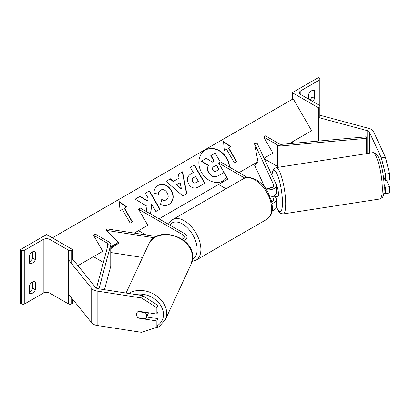 <?xml version="1.0" encoding="UTF-8"?>
<svg xmlns="http://www.w3.org/2000/svg" width="410" height="410" viewBox="0 0 410 410"><rect width="100%" height="100%" fill="white"/><g stroke="black" fill="none" stroke-linecap="round" stroke-linejoin="round"><path stroke-width="0.61" d="M271.635 187.739L271.184 186.765A5.263 1.112 -98.8 0 0 270.677 188.072A5.263 1.112 -98.8 0 1 271.025 186.857L271.215 186.832M270.267 197.061A7.898 4.561 0 0 0 276.35 192.623L276.35 185.315A7.898 4.561 0 0 0 276.079 184.136L257.096 143.228L254.554 143.623L257.962 161.709L254.554 165.117L264.988 187.606M266.474 189.733A7.898 4.561 0 0 0 276.35 185.315M272.522 196.528L273.537 198.717A5.263 3.039 180 0 1 273.716 199.501A5.263 3.039 180 0 1 271.733 201.879M264.937 187.58A5.263 3.039 0 0 0 270.6 188.093A5.263 3.039 0 0 0 273.716 185.315A5.263 3.039 0 0 0 273.537 184.531L254.554 143.623M272.055 203.56A7.898 4.561 180 0 0 276.35 199.501A7.898 4.561 180 0 0 276.079 198.322L275.33 196.708M244.785 178.099L218.561 162.96L220.426 161.888L247.466 177.499M218.561 162.96L227.873 179.083L218.561 184.454L226.033 188.769M272.122 210.848A7.898 4.561 0 0 0 276.35 206.809L276.35 199.501M385.41 157.225L389.5 173.481L385.431 174.112L381.341 157.855L385.41 157.225L373.5 131.554A8.425 4.864 0 0 0 371.316 129.375A8.425 4.864 0 0 0 368.923 128.407L320.374 115.338L319.964 115.845M381.341 157.855L369.43 132.184A4.213 2.434 0 0 0 368.339 131.092A4.213 2.434 0 0 0 367.14 130.611L318.596 117.542L318.596 141.06M389.5 173.481L389.5 179.79L385.431 180.421L385.431 174.112M318.596 117.542L319.272 116.701M383.893 193.095L385.431 193.607L389.5 192.982L389.5 186.668L386.522 180.251M384.211 184.669L385.431 187.298L385.431 193.607M383.391 176.018L385.431 180.421M385.431 187.298L389.5 186.668M313.87 90.308L314.619 90.738A5.263 3.039 120 0 0 314.27 90.477A5.263 3.039 120 0 0 311.636 90.738A5.263 3.039 120 0 0 308.658 94.177L308.658 99.123M292.279 92.675L318.339 107.722L319.272 107.184A2.368 1.368 0 0 0 319.964 106.216A2.368 1.368 0 0 0 319.272 105.247L300.843 94.607A4.741 2.737 180 0 1 299.454 92.675A4.741 2.737 180 0 1 300.843 90.738L319.272 80.099A2.368 1.368 0 0 0 319.964 79.13A2.368 1.368 0 0 0 319.272 78.166L318.339 77.628L292.279 92.675L292.279 99.338M292.279 141.896L292.279 143.408M309.868 99.82A5.263 3.039 120 0 0 312.01 96.975L312.01 90.548M314.619 90.738L314.619 98.477A5.263 3.039 -60 0 1 312.476 101.326M318.339 107.722L318.339 141.086M312.01 96.975L314.619 98.477M275.669 196.656A5.263 1.112 -98.8 0 0 275.858 196.697L277.893 196.38A5.263 1.112 -98.8 0 0 278.452 194.114A5.263 1.112 -98.8 0 0 277.739 188.81A5.263 1.112 -98.8 0 0 276.35 185.976M275.858 196.697A5.263 1.112 -98.8 0 0 276.027 196.6L272.973 197.072A5.263 1.112 -98.8 0 0 273.275 196.236M272.973 197.072L272.696 196.472M271.025 186.857L271.466 187.806M385.108 179.724L383.862 179.918M138.749 317.745L138.565 318.145A5.263 4.151 24.9 0 1 136.53 314.388A5.263 4.151 24.9 0 1 136.837 312.958A5.263 4.151 24.9 0 1 138.565 311.267L156.871 314.096L156.871 307.787L157.963 305.44L157.963 311.749L156.871 314.096M157.963 305.44L142.706 295.63L141.614 297.983L97.149 291.1A8.425 4.864 180 0 1 93.377 289.844A8.425 4.864 180 0 1 91.696 288.461L69.059 260.432L69.059 294.821L91.696 322.849A8.425 4.864 180 0 0 93.377 324.233A8.425 4.864 180 0 0 97.149 325.494L141.614 332.372L156.871 327.288L156.871 320.974L138.565 318.145M142.706 295.63L98.241 288.753A4.213 2.434 180 0 1 96.355 288.122A4.213 2.434 180 0 1 95.515 287.43L72.877 259.402L71.694 259.725M156.871 327.288L157.963 324.935L157.963 318.626L146.631 316.874M157.963 318.626L156.871 320.974M141.614 297.983L156.871 307.787M136.53 314.388A5.263 4.151 -155.1 0 0 137.98 317.622L145.248 318.749A5.263 4.151 -155.1 0 0 146.39 317.391A5.263 4.151 -155.1 0 0 146.698 315.961A5.263 4.151 -155.1 0 0 145.248 312.728L137.98 311.605A5.263 4.151 -155.1 0 0 136.837 312.958A5.263 4.151 -155.1 0 0 136.53 314.388M146.39 317.391L148.164 313.578A5.263 4.151 -155.1 0 0 148.415 312.789M145.432 312.328L145.248 312.728M29.433 285.478A5.263 3.039 -60 0 1 32.416 282.039A5.263 3.039 -60 0 1 35.045 281.783A5.263 3.039 -60 0 1 35.393 282.039L35.393 289.778A5.263 3.039 120 0 1 29.781 293.478A5.263 3.039 120 0 1 29.433 293.217L29.433 285.478M29.433 255.389A5.263 3.039 -60 0 1 32.416 251.95A5.263 3.039 -60 0 1 35.045 251.689A5.263 3.039 -60 0 1 35.393 251.95L35.393 259.689A5.263 3.039 120 0 1 29.781 263.384A5.263 3.039 120 0 1 29.433 263.128L29.433 255.389M32.785 281.849L32.785 288.276A5.263 3.039 -60 0 1 29.433 291.91M20.5 249.582L46.561 234.535L72.621 249.582L71.694 250.12A2.368 1.368 180 0 1 68.342 250.12L49.912 239.481A4.741 2.737 0 0 0 43.209 239.481L24.779 250.12A2.368 1.368 180 0 1 21.433 250.12L20.5 249.582L20.5 303.323L21.433 303.856A2.368 1.368 180 0 0 24.779 303.856L43.209 293.217A4.741 2.737 0 0 1 49.912 293.217L68.342 303.856A2.368 1.368 180 0 0 71.694 303.856L72.621 303.323L72.621 299.233M32.785 251.755L32.785 258.182A5.263 3.039 -60 0 1 29.433 261.816M72.621 249.582L72.621 259.474M32.785 258.182L35.393 259.689M34.645 251.52L35.393 251.95M32.785 288.276L35.393 289.778M34.645 281.614L35.393 282.039M182.296 239.317A5.263 3.039 180 0 0 184.367 236.903A5.263 3.039 180 0 0 182.824 234.751L138.518 209.177L140.379 208.101L184.684 233.679A7.898 4.561 180 0 1 186.996 236.903A7.898 4.561 180 0 1 183.9 240.521M142.567 257.465L110.813 252.555M118.326 242.469L110.813 247.66M156.287 236.519L106.887 228.877L106.205 230.348L118.92 243.058L110.813 248.66M154.201 237.769L106.205 230.348M138.518 209.177L147.825 225.295L138.518 230.671L145.857 234.909M263.62 136.945L277.57 145.002A5.263 3.039 180 0 0 282.095 145.857L366.632 138.313L366.232 136.812L281.696 144.351A2.634 1.522 180 0 1 279.43 143.925L265.48 135.874L263.62 136.945L272.927 153.068L264.045 158.198L272.927 153.068M279.22 167.142A5.263 3.039 180 0 1 277.57 166.496L264.353 158.865M366.632 138.313L366.632 153.617M96.473 288.189L108.148 244.55A2.634 1.522 0 0 0 108.178 244.314A2.634 1.522 0 0 0 107.41 243.243L93.46 235.186L102.766 251.309L93.46 256.686L103.371 262.405M98.953 288.865L110.751 244.78A5.263 3.039 0 0 0 110.813 244.314A5.263 3.039 0 0 0 109.27 242.166L95.325 234.115L93.46 235.186M104.478 289.716L110.751 266.274A5.263 3.039 0 0 0 110.813 265.808L110.813 244.314M229.579 167.172A17.758 14.499 60 0 0 220.795 151.582A17.758 14.499 60 0 0 205.364 150.086L205.364 150.086A17.758 14.499 60 0 0 201.684 172.718A17.758 14.499 60 0 0 223.122 180.846L223.122 180.846A17.758 14.499 60 0 0 226.904 177.407M222.989 180.918A17.758 14.499 60 0 0 226.832 177.284M229.292 167.003A17.758 14.499 60 0 0 205.231 150.162M224.301 150.542L226.53 149.25L234.428 162.929L236.662 161.642L228.765 147.959L230.999 146.672L223.547 141.496L224.301 150.542M158.255 185.34C163.185 183.055 167.562 184.72 171.38 190.337L171.411 190.389C174.409 196.416 173.62 201.09 169.038 204.405L169.038 204.405C165.983 205.974 163.144 205.917 160.52 204.252L161.929 199.511C163.513 200.413 165.01 200.5 166.419 199.767L166.419 199.767C168.484 198.204 168.741 195.913 167.188 192.9L167.157 192.843C165.286 189.938 163.165 188.995 160.792 190.025L160.792 190.025C159.382 190.937 158.69 192.321 158.706 194.181L154.037 193.264C153.811 189.984 155.216 187.339 158.255 185.34L158.255 185.34M179.134 178.089L178.314 174.245L182.573 171.785L186.811 193.679L182.86 195.959L166.019 181.343L170.416 178.806L173.363 181.42L179.134 178.089M289.183 143.684L311.636 130.718L293.212 98.8L52.331 237.872M77.926 265.654L102.766 251.309M110.813 246.666L118.239 242.377M134.28 233.116L147.825 225.295M158.998 218.848L227.873 179.083M239.04 172.636L257.962 161.709M188.62 183.998C186.401 179.493 187.273 176.074 191.234 173.732L193.274 172.554L190.266 167.341L194.396 164.958L204.923 183.198L198.542 186.883C194.53 189.046 191.229 188.098 188.651 184.049L188.62 183.998M150.777 214.102L151.603 204.118L155.872 211.519L160.002 209.136L149.471 190.896L145.345 193.279L148.066 197.994L147.743 200.926L140.087 196.313L135.131 199.173L146.964 206.204L146.426 211.591M124.522 208.147L132.42 221.825L130.185 223.112L122.288 209.433L120.053 210.725L119.3 201.684L126.757 206.855L124.261 208.295L132.158 221.979M218.417 175.664L224.029 172.425L218.417 175.664C216.137 176.935 214.133 177.212 212.411 176.49L212.672 176.336L208.864 172.789C207.352 169.95 207.296 167.49 208.695 165.404L201.453 161.089L206.23 158.332L212.431 162.135L214.24 161.084L211.047 155.549L215.183 153.161L220.272 161.976M212.411 176.49L208.603 172.943C207.091 170.104 207.029 167.644 208.429 165.558L201.192 161.243L201.453 161.089M218.679 175.516C216.398 176.782 214.399 177.058 212.672 176.336M213.979 161.238L210.786 155.703L211.047 155.549M208.429 165.558L208.695 165.404M180.123 182.727L176.802 184.643L181.43 188.846L180.123 182.727M181.43 188.846L181.164 189L176.541 184.797L176.802 184.643M178.868 178.237L173.363 181.42M178.314 174.245L182.573 171.785M182.312 171.939L186.55 193.833M166.019 181.343L170.416 178.806M170.155 178.955L173.102 181.568M192.644 181.43C193.607 182.983 194.863 183.326 196.41 182.455L198.348 181.338L195.565 176.515L193.607 177.643C192.126 178.596 191.798 179.841 192.613 181.379L192.382 181.584C193.341 183.137 194.596 183.475 196.149 182.604L198.081 181.486M193.341 177.796L193.607 177.643L193.341 177.796C191.865 178.75 191.531 179.995 192.351 181.533L192.382 181.584M191.224 173.737L193.013 172.707M190.266 167.341L194.396 164.958M194.13 165.112L204.662 183.352M157.993 185.489C162.924 183.203 167.3 184.874 171.119 190.491L171.149 190.542C174.147 196.569 173.353 201.243 168.771 204.559L169.038 204.405M161.663 199.665C163.252 200.567 164.748 200.654 166.152 199.921L166.419 199.767L166.152 199.921M160.525 190.178L160.792 190.025L160.525 190.178C159.121 191.086 158.424 192.474 158.445 194.33M147.743 200.926L147.482 201.079L139.825 196.467L135.131 199.173M139.825 196.467L140.087 196.313M159.736 209.29L149.209 191.05L145.345 193.279M149.209 191.05L149.471 190.896M150.537 213.964L151.603 204.118M119.33 202.038L126.49 207.009M230.738 146.821L223.573 141.855M236.401 161.791L228.503 148.112L228.765 147.959M212.872 170.129C213.753 171.539 214.917 171.831 216.357 171.006L219.068 169.443L216.536 165.056L213.805 166.629C212.395 167.521 212.072 168.669 212.841 170.078L212.872 170.129M218.802 169.596L216.27 165.209L213.8 166.634M216.27 165.209L216.536 165.056M273.537 198.717L273.537 200.29M273.537 184.531L273.537 186.104M369.43 132.184L369.43 153.186M367.14 130.611L367.14 153.54M319.272 80.099L319.272 105.247M300.843 90.738L300.843 94.607M319.272 107.184L319.272 117.721M266.761 219.365A23.431 13.525 -120 0 0 270.354 200.587A23.431 13.525 -120 0 0 255.051 179.944A23.431 13.525 -120 0 0 243.335 178.78C245.979 176.674 250.32 177.017 256.363 179.811C260.868 182.496 264.67 186.504 267.771 191.829L271.615 201.366C272.706 208.552 273.665 214.082 266.761 219.365L196.026 260.201L192.121 261.462M243.335 178.78L172.595 219.622A23.431 13.525 60 0 1 184.31 220.78A23.431 13.525 60 0 1 199.619 241.428A23.431 13.525 60 0 1 196.026 260.201M192.567 259.151A20.797 12.008 -120 0 0 196.113 242.587A20.797 12.008 -120 0 0 182.45 224.003A20.797 12.008 -120 0 0 169.771 225.07M382.32 188.902A23.431 4.951 -98.8 0 0 378.999 164.687A23.431 4.951 -98.8 0 0 372.675 152.684C380.106 151.69 383.698 172.882 384.272 187.437C384.139 194.945 382.981 196.836 382.084 197.743L379.839 198.993A23.431 4.951 -98.8 0 0 382.32 188.902M276.35 206.409A20.797 4.397 -98.8 0 0 282.469 202.776A20.797 4.397 -98.8 0 0 277.867 176.059A20.797 4.397 -98.8 0 0 271.933 175.193M372.675 152.684L276.048 167.634A23.431 4.951 81.2 0 1 282.372 179.636A23.431 4.951 81.2 0 1 285.693 203.852A23.431 4.951 81.2 0 1 283.213 213.938L379.839 198.993M97.149 291.1L97.149 325.494M91.696 288.461L91.696 322.849M135.51 294.518A20.797 16.4 24.9 0 1 163.472 314.465A20.797 16.4 24.9 0 1 157.712 325.484M149.588 329.712L159.111 326.693L165.317 319.754A23.431 18.481 -155.1 0 0 166.701 313.394A23.431 18.481 -155.1 0 0 153.135 293.765A23.431 18.481 -155.1 0 0 128.704 293.468M192.592 257.603A23.431 18.481 24.9 0 1 191.209 263.968L192.679 257.208C193.889 236.411 156.446 224.982 148.707 244.242A23.431 18.481 24.9 0 1 173.907 235.878A23.431 18.481 24.9 0 1 192.592 257.603M43.209 239.481L43.209 293.217M24.779 250.12L24.779 303.856M21.433 250.12L21.433 303.856M71.694 250.12L71.694 263.691M71.694 298.08L71.694 303.856M68.342 250.12L68.342 303.856M49.912 239.481L49.912 293.217M182.824 234.751L182.824 239.05M277.57 145.002L277.57 166.496M282.095 145.857L282.095 166.696M107.41 243.243L107.41 247.312M110.751 244.78L110.751 266.274M208.603 172.943L208.864 172.789M208.628 172.994L208.895 172.846M196.149 182.604L196.41 182.455M192.351 181.533L192.613 181.379M171.119 190.491L171.38 190.337M171.149 190.542L171.411 190.389M319.964 79.13L319.964 117.911M172.595 219.622L168.971 223.245L168.418 224.285M276.048 167.634L273.798 168.889L272.547 171.175L271.809 174.932M276.35 206.737L278.779 211.586L280.681 213.415L283.213 213.938M165.317 319.754L191.209 263.968M126.049 293.053L148.707 244.242M186.996 236.903L186.996 243.458"/></g></svg>
